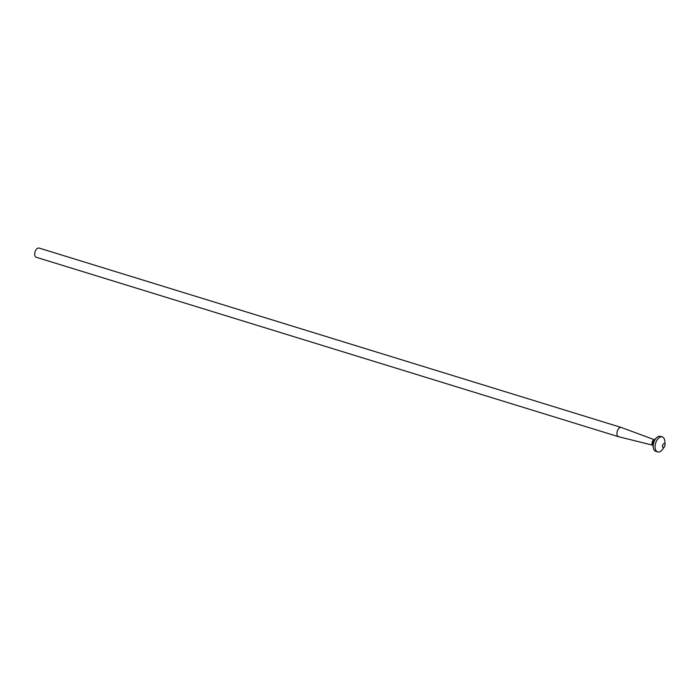 <?xml version="1.0" encoding="UTF-8"?>
<svg xmlns="http://www.w3.org/2000/svg" width="700" height="700" viewBox="0 0 700 700"><rect width="100%" height="100%" fill="white"/><g stroke="black" fill="none" stroke-linecap="round" stroke-linejoin="round"><path stroke-width="1.05" d="M664.387 446.88L662.515 449.444A7.831 4.532 -72.9 0 1 657.676 451.929L655.804 451.351A7.831 4.532 -72.9 0 1 653.354 447.921A7.831 4.532 -72.9 0 1 653.704 442.767A7.831 4.532 -72.9 0 1 656.46 437.841A7.831 4.532 -72.9 0 1 660.415 436.38L662.296 436.957A7.831 4.532 -72.9 0 1 664.886 441.735L665 444.911A2.012 1.164 -72.9 0 1 664.869 445.882A2.012 1.164 -72.9 0 1 664.387 446.88A2.012 1.164 -72.9 0 1 662.891 447.37A2.012 1.164 -72.9 0 1 662.611 445.322A2.012 1.164 -72.9 0 1 663.994 443.669A2.012 1.164 -72.9 0 1 665 444.911M657.676 451.929A7.831 4.532 -72.9 0 1 655.585 443.345A7.831 4.532 -72.9 0 1 662.296 436.957M654.526 439.775L621.425 427.516A4.821 2.791 107.1 0 0 621.337 427.49A4.821 2.791 107.1 0 0 617.216 431.419A4.821 2.791 107.1 0 0 618.503 436.704A4.821 2.791 107.1 0 0 618.59 436.73L652.846 445.226M621.337 427.49L39.13 248.071A4.821 2.791 107.1 0 0 35 252A4.821 2.791 107.1 0 0 36.286 257.285L618.503 436.704M652.846 445.209A2.844 1.645 -72.9 0 1 652.19 442.137A2.844 1.645 -72.9 0 1 654.517 439.793M656.46 437.841L654.045 440.265A3.334 1.934 107.1 0 0 652.872 442.356A3.334 1.934 107.1 0 0 652.724 444.553L653.354 447.921"/></g></svg>
